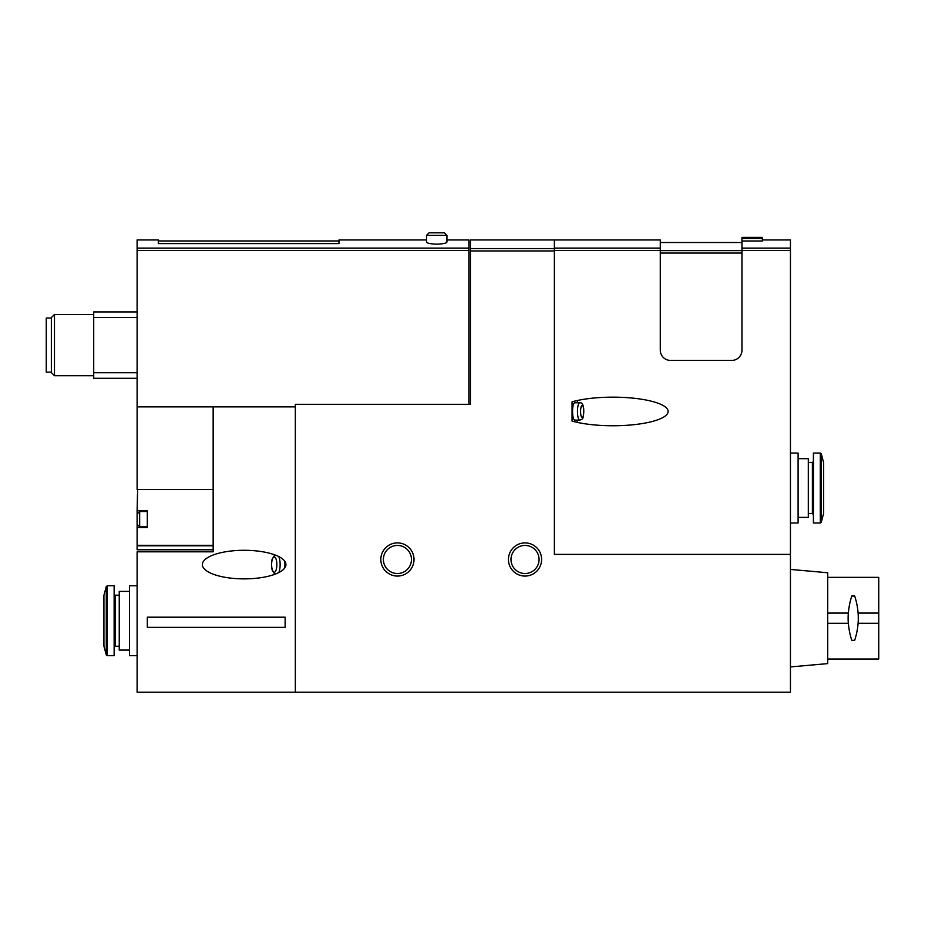 <?xml version="1.0" encoding="UTF-8"?>
<svg xmlns="http://www.w3.org/2000/svg" width="925" height="925" viewBox="0 0 925 925"><rect width="100%" height="100%" fill="white"/><g stroke="black" fill="none" stroke-linecap="round" stroke-linejoin="round"><path stroke-width="1.39" d="M470.409 239.957L470.409 404.317L295.341 404.317L295.341 692.189L790.447 692.189L790.447 250.525L741.954 250.525L741.954 350.205A10.21 10.21 0 0 1 731.744 360.415L670.498 360.415A10.21 10.21 0 0 1 660.288 350.205L660.288 239.957L554.376 239.957L554.376 554.376L554.376 239.957L470.409 239.957M446.937 235.366L426.517 235.366L426.517 242.096C427.084 243.252 430.495 243.946 436.727 244.177C442.959 243.946 446.359 243.252 446.937 242.096L446.937 235.366L444.382 232.811L429.073 232.811L444.382 232.811M426.517 239.957L338.978 239.957L338.978 243.599L158.291 243.599L158.291 239.957L137.108 239.957L137.108 489.556L213.155 489.556M446.937 239.957L468.882 239.957L468.882 250.525L137.108 250.525M572.055 421.083L572.055 401.832A55.222 14.291 180 0 1 612.893 397.16A55.222 14.291 180 0 1 668.116 411.463A55.222 14.291 180 0 1 612.893 425.754A55.222 14.291 180 0 1 572.055 421.083M762.373 238.43L741.954 238.43L741.954 237.401L762.373 237.401L762.373 240.997L741.954 240.997L741.954 250.525M762.373 239.957L790.447 239.957L790.447 250.525M213.155 545.299L137.108 545.299L137.108 527.574L147.318 527.574L147.318 510.739L137.108 510.739L137.617 489.556M137.108 545.299L137.108 549.785L213.155 549.785L137.108 549.785M137.108 527.574L137.108 510.739M213.155 406.861L213.155 551.82L137.108 551.82L137.108 692.189L295.341 692.189M285.131 627.347L285.131 617.183L147.318 617.183L147.318 627.347L285.131 627.347M202.367 564.585A41.787 14.291 180 0 0 244.154 578.877A41.787 14.291 180 0 0 285.941 564.585A41.787 14.291 180 0 0 244.154 550.294A41.787 14.291 180 0 0 202.367 564.585M137.108 519.156L137.108 524.267L137.108 519.156M790.447 554.376L554.376 554.376M508.438 559.475A16.592 16.592 0 0 1 533.32 545.114A16.592 16.592 0 0 1 533.32 573.847A16.592 16.592 0 0 1 508.438 559.475M380.834 559.475A16.592 16.592 0 0 1 405.717 545.114A16.592 16.592 0 0 1 405.717 573.847A16.592 16.592 0 0 1 380.834 559.475M137.108 406.861L295.341 406.861M468.882 404.317L468.882 250.525M137.108 311.922L93.714 311.922L93.714 317.472L137.108 317.472M93.714 317.472L93.714 372.74L137.108 372.74M93.714 372.74L93.714 378.279L137.108 378.279M51.349 318.05L46.25 318.05L46.25 372.151L51.349 372.151M54.482 375.723L54.482 314.477L51.349 317.61L51.349 372.602L54.482 375.723L93.714 375.723M741.954 238.43L741.954 240.997M383.389 559.475A14.037 14.037 0 0 1 404.445 547.322A14.037 14.037 0 0 1 404.445 571.638A14.037 14.037 0 0 1 383.389 559.475M510.993 559.475A14.037 14.037 0 0 1 532.048 547.322A14.037 14.037 0 0 1 532.048 571.638A14.037 14.037 0 0 1 510.993 559.475M577.188 400.56A14.291 3.7 -90 0 1 577.732 402.78M577.732 420.135A14.291 3.7 -90 0 1 577.188 422.355M579.721 420.135L574.795 420.135A8.672 2.243 -90 0 1 572.552 411.463A8.672 2.243 -90 0 1 574.795 402.78L579.721 402.78C581.918 402.421 583.259 404.468 583.733 408.931C583.536 419.788 582.854 419.002 579.721 420.135A8.672 2.243 -90 0 1 577.477 411.463A8.672 2.243 -90 0 1 579.721 402.78M284.715 568.019A10.21 3.492 -90 0 0 284.923 564.585A10.21 3.492 -90 0 0 284.715 561.151M106.282 654.935L106.282 586.519L103.924 595.295L103.924 646.17L106.282 654.935L107.265 655.698L114.133 655.698L114.133 585.768L107.265 585.768L107.265 655.698M137.108 585.768L129.454 585.768L129.454 655.698L137.108 655.698M129.454 591.387L119.244 591.387L119.244 650.078L129.454 650.078M821.273 453.817L821.273 522.232L823.62 513.456L823.62 462.581L821.273 453.817L820.29 453.053L813.41 453.053L813.41 522.983L820.29 522.983L820.29 453.053M790.447 522.983L798.102 522.983L798.102 453.053L790.447 453.053M798.102 517.376L808.311 517.376L808.311 458.673L798.102 458.673M827.713 577.35L878.75 577.35L878.75 613.078L858.146 613.078A68.936 68.936 0 0 1 858.331 618.131M848.121 618.212A68.936 68.936 0 0 1 848.317 613.078L827.713 613.078M827.713 659.016L878.75 659.016L878.75 623.288L858.146 623.288A68.936 68.936 0 0 0 858.331 618.894M848.121 618.478A68.936 68.936 0 0 0 848.317 623.288L827.713 623.288M878.75 613.078L878.75 623.288M790.447 666.925L827.713 663.607L827.713 572.748L790.447 569.43M851.775 596.035L854.677 596.035C859.487 610.743 859.487 625.508 854.677 640.32L851.775 640.32C846.999 625.601 846.999 610.835 851.775 596.035M554.376 248.559L470.409 248.559M468.882 248.108L137.108 248.108M660.288 250.525L554.376 250.525M790.447 248.108L741.954 248.108M213.155 545.785L137.108 545.785M147.318 511.502L139.663 511.502L137.108 514.057L139.663 511.502L137.108 514.057L139.663 511.502L139.663 526.811L137.108 524.267L139.663 526.811L137.108 524.267L139.663 526.811L147.318 526.811M554.376 250.964L470.409 250.964M660.288 248.108L554.376 248.108M741.954 253.057L660.288 253.057M741.954 250.64L660.288 250.64M580.599 411.463A6.128 1.584 -90 0 1 582.981 406.156A6.128 1.584 -90 0 1 582.981 416.759A6.128 1.584 -90 0 1 580.599 411.463M276.853 564.585A7.654 2.613 -90 0 0 272.921 557.948A7.654 2.613 -90 0 0 272.921 571.211A7.654 2.613 -90 0 0 276.853 564.585M278.807 572.575A10.21 3.492 -90 0 0 280.125 564.585A10.21 3.492 -90 0 0 278.807 556.596M119.244 595.214L115.162 595.214L115.162 646.251L119.244 646.251M808.311 513.537L812.393 513.537L812.393 462.5L808.311 462.5M54.482 314.477L93.714 314.477M338.978 240.974L158.291 240.974M741.954 242.512L660.288 242.512M274.817 554.873L272.077 559.313L271.464 564.62L272.089 569.893L274.817 574.286M426.517 235.366L429.073 232.811M115.162 646.251L114.133 647.269M115.162 595.214L114.133 594.185M106.282 586.519L107.265 585.768M812.393 462.5L813.41 461.483M812.393 513.537L813.41 514.566M821.273 522.232L820.29 522.983"/></g></svg>
